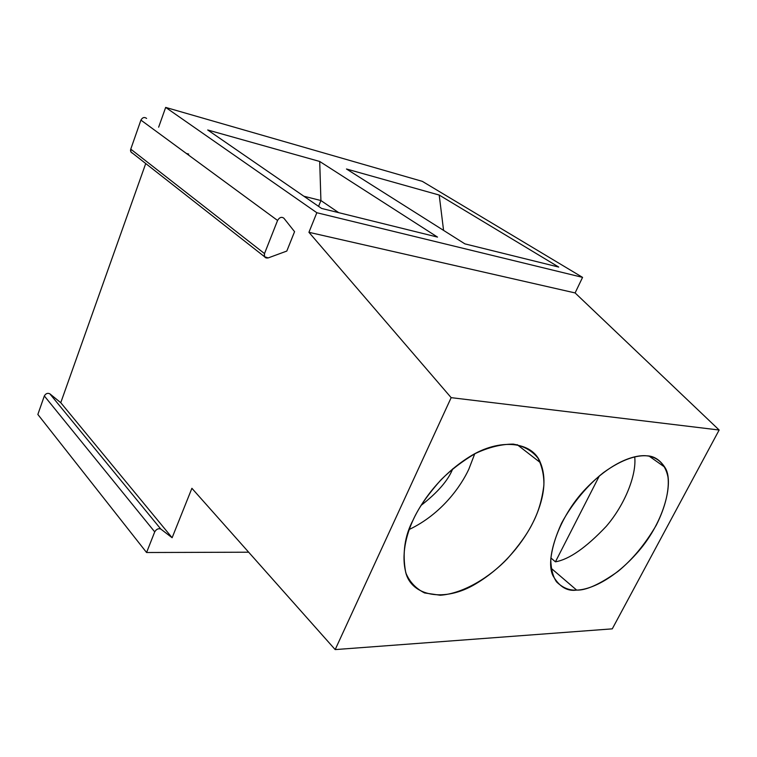 <?xml version="1.0" encoding="UTF-8"?>
<svg xmlns="http://www.w3.org/2000/svg" width="757" height="757" viewBox="0 0 757 757"><rect width="100%" height="100%" fill="white"/><g stroke="black" fill="none" stroke-linecap="round" stroke-linejoin="round"><path stroke-width="1.14" d="M146.612 118.423C144.398 116.824 142.505 117.382 140.925 120.108L277.573 220.457C279.484 217.316 281.585 216.568 283.884 218.224L294.568 231.67L283.884 218.224C281.585 216.568 279.484 217.316 277.573 220.457L140.925 120.108L130.762 149.138L264.505 253.586L277.573 220.457L264.505 253.586C263.843 256.935 265.064 258.383 268.158 257.929L286.808 251.059L294.568 231.67L286.808 251.059L268.158 257.929L264.477 256.67L264.505 253.586L130.762 149.138L130.904 151.911L132.683 153.302C130.819 152.441 130.176 151.059 130.762 149.138L140.925 120.108C142.505 117.382 144.398 116.824 146.612 118.423M44.332 395.949L154.721 531.878C156.425 529.105 158.459 528.168 160.815 529.067L49.83 393.801C47.596 392.788 45.77 393.508 44.332 395.949L37.85 414.448L146.574 552.515L154.721 531.878L44.332 395.949C45.77 393.508 47.596 392.788 49.83 393.801L160.815 529.067L172.123 537.735L60.759 402.696L49.83 393.801L60.759 402.696L145.732 163.531L60.759 402.696L172.123 537.735L160.815 529.067C158.459 528.168 156.425 529.105 154.721 531.878L146.574 552.515L248.665 552.203L146.574 552.515L37.85 414.448L44.332 395.949M321.564 208.421L437.518 237.092L319.709 161.468L320.911 200.539L318.565 206.358L320.911 200.539L338.71 212.67L320.911 200.539L319.709 161.468L207.702 129.977L321.564 208.421L207.702 129.977L319.709 161.468L437.518 237.092L321.564 208.421M555.43 561.826C569.15 559.47 586.088 547.652 606.243 526.352C625.14 504.436 636.769 474.469 634.697 456.793C636.769 474.469 625.14 504.436 606.243 526.352C586.088 547.652 569.15 559.47 555.43 561.826L550.859 557.947L555.43 561.826L599.374 475.86L555.43 561.826M474.734 453.831L468.82 469.208C461.136 485.814 441.889 513.908 409.187 529.493C441.889 513.908 461.136 485.814 468.82 469.208L474.734 453.831M413.161 519.898C404.711 535.738 402.213 553.168 405.667 572.207C411.382 596.213 444.624 602.676 475.689 583.884C506.348 565.649 524.705 539.202 532.975 522.519C540.612 507.209 548.834 483.004 540.394 462.659C532.559 441.558 499.667 437.593 469.245 456.954C439.126 475.879 421.024 502.78 413.161 519.898C418.46 508.051 427.809 494.614 441.199 479.597C451.191 469.747 462.593 461.041 475.396 453.481C488.662 447.273 501.295 444.141 513.293 444.104C524.09 446.176 532.351 450.917 538.076 458.326C542.173 466.672 544.103 475.623 543.886 485.19C542.135 499.421 538.492 511.864 532.975 522.519C527.828 533.174 519.274 545.258 507.313 558.761C490.328 576.588 464.098 593.469 440.262 595.248L424.573 592.949C415.924 588.549 409.764 582.067 406.093 573.513C400.926 555.373 406.168 535.104 413.161 519.898M335.181 649.591L612.281 628.849L719.15 430.023L451.163 397.652L335.181 649.591L191.9 488.303L172.123 537.735L191.9 488.303L335.181 649.591L451.163 397.652L719.15 430.023L612.281 628.849L335.181 649.591M576.645 590.091C569.425 590.602 562.725 587.858 556.527 581.859C552.998 576.673 551.068 569.311 550.755 559.764C551.834 548.853 555.439 536.647 561.58 523.144C572.576 502.762 588.293 484.556 603.414 472.652C623.181 458.345 637.697 455.137 646.658 455.818C655.515 456.698 664.92 462.054 667.986 477.109C669.443 489.334 665.687 506.565 656.272 525.207C645.125 544.264 632.35 559.678 617.939 571.459C599.762 584.338 586.003 590.545 576.645 590.091C588.463 589.958 612.725 581.083 638.539 551.276C664.864 520.816 674.336 480.638 664.76 467.164C659.782 459.698 653.745 455.913 646.658 455.818C635.899 454.626 613.123 460.332 585.88 488.625C557.956 517.58 544.586 560.729 553.235 576.191C559.518 586.874 567.324 591.51 576.645 590.091L551.115 568.233L576.645 590.091M346.469 168.991L464.893 243.868L558.723 267.07L439.202 195.051L346.469 168.991L439.202 195.051L443.574 230.383L439.202 195.051L558.723 267.07L464.893 243.868L346.469 168.991M452.714 468.848C448.239 480.307 437.66 492.514 420.987 505.468C437.66 492.514 448.239 480.307 452.714 468.848M158.648 127.176L165.669 107.409L422.33 181.358L582.568 277.374L575.102 292.931L719.15 430.023L575.102 292.931L308.932 232.304L451.163 397.652L308.932 232.304L575.102 292.931L582.568 277.374L422.33 181.358L165.669 107.409L316.833 212.726L582.568 277.374L316.833 212.726L308.932 232.304L316.833 212.726L165.669 107.409L158.648 127.176M188.711 154.068L186.326 153.444L188.711 154.068M303.85 196.224L320.911 200.539L303.85 196.224M130.904 151.911L264.477 256.67M517.145 444.633L540.394 462.659M664.76 467.164L649.156 456.149"/></g></svg>
